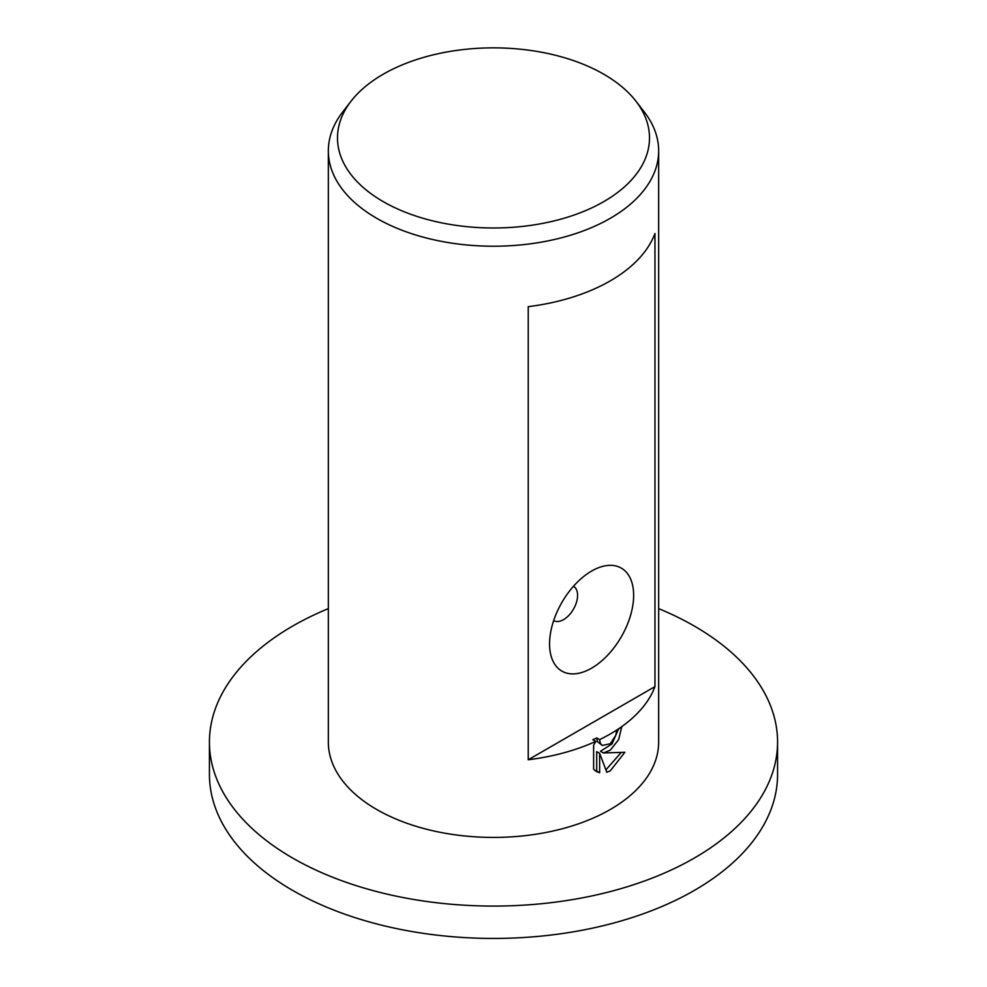 <?xml version="1.0" encoding="UTF-8"?>
<svg xmlns="http://www.w3.org/2000/svg" width="987" height="987" viewBox="0 0 987 987"><rect width="100%" height="100%" fill="white"/><g stroke="black" fill="none" stroke-linecap="round" stroke-linejoin="round"><path stroke-width="1.48" d="M658.662 608.621A284.071 164.015 180 0 1 777.571 742.064A284.071 164.015 180 0 1 694.367 858.036A284.071 164.015 180 0 1 384.794 893.593A284.071 164.015 180 0 1 209.429 742.064A284.071 164.015 180 0 1 292.633 626.091A284.071 164.015 180 0 1 328.338 608.621M777.571 742.064L777.571 774.425A284.071 164.015 180 0 1 694.367 890.397A284.071 164.015 180 0 1 384.794 925.954A284.071 164.015 180 0 1 209.429 774.425L209.429 742.064M603.81 201.607A156.008 90.064 180 0 1 405.028 212.106A156.008 90.064 180 0 1 351.088 101.155A156.008 90.064 180 0 1 383.19 74.235A156.008 90.064 180 0 1 635.912 101.155A156.008 90.064 180 0 1 603.81 201.607M635.912 101.155L644.264 111.938A165.162 95.357 180 0 1 658.662 150.875A165.162 95.357 180 0 1 610.287 218.3A165.162 95.357 180 0 1 430.295 238.965A165.162 95.357 180 0 1 328.338 150.875A165.162 95.357 180 0 1 342.736 111.938L351.088 101.155M553.658 620.601L553.658 620.601A19.814 11.437 120 0 0 563.577 619.614A19.814 11.437 120 0 0 576.519 602.156A19.814 11.437 120 0 0 573.484 586.278L573.484 586.278M591.595 571.066A59.454 34.323 -60 0 1 633.642 595.346A59.454 34.323 -60 0 1 591.595 668.162A59.454 34.323 -60 0 1 549.562 643.894A59.454 34.323 -60 0 1 591.595 571.066L591.595 571.078M610.287 750.157L603.402 752.97L624.857 752.291L610.287 770.798L606.845 772.315L599.64 753.365L599.64 772.759L596.432 771.526L593.619 769.218L593.619 745.284L595.815 741.397A165.162 95.357 180 0 1 528.23 759.768L528.23 306.661A165.162 95.357 0 0 0 610.287 280.863A165.162 95.357 0 0 0 654.961 233.5L654.961 686.607A165.162 95.357 180 0 1 610.287 733.97A165.162 95.357 180 0 1 599.615 739.621L600.306 743.285L602.267 745.456L610.287 743.729L615.826 735.241L616.665 730.306A165.162 95.357 0 0 0 621.748 726.864L618.627 739.645L610.287 750.157M658.662 150.875L658.662 742.064A165.162 95.357 180 0 1 610.287 809.488A165.162 95.357 180 0 1 430.295 830.166A165.162 95.357 180 0 1 328.338 742.064L328.338 150.875M595.815 741.397L592.879 739.707A161.029 92.975 0 0 0 596.691 737.918L599.615 739.621M595.025 770.563L596.703 771.069L596.703 751.662L599.64 753.365M605.932 769.848L621.07 752.612M603.402 752.97L600.478 751.28L612.026 743.927L618.491 729.109M602.267 745.456L597.382 741.595L596.691 737.918M596.703 771.069L599.64 772.759M654.961 686.607L528.23 759.768"/></g></svg>
